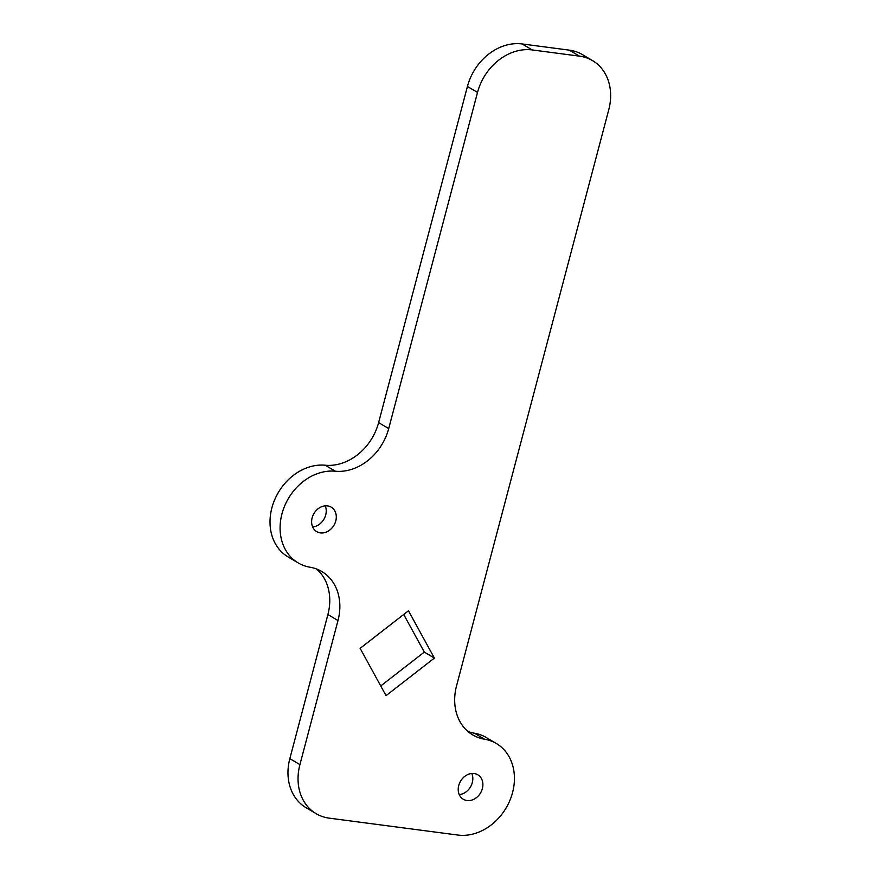 <?xml version="1.0" encoding="UTF-8"?>
<svg xmlns="http://www.w3.org/2000/svg" width="879" height="879" viewBox="0 0 879 879"><rect width="100%" height="100%" fill="white"/><g stroke="black" fill="none" stroke-linecap="round" stroke-linejoin="round"><path stroke-width="1.32" d="M335.328 471.221A50.597 41.247 120.7 0 0 388.705 428.578L477.517 92.438A50.597 41.247 -59.3 0 1 532.202 49.938L579.459 56.146A50.597 41.247 -59.3 0 1 592.633 60.673A50.597 41.247 -59.3 0 1 608.773 109.677L456.542 685.884A50.597 41.247 120.7 0 0 472.682 734.888A50.597 41.247 120.7 0 0 484.549 739.217A50.597 41.247 -59.3 0 1 496.415 743.546A50.597 41.247 -59.3 0 1 509.842 800.527A50.597 41.247 -59.3 0 1 457.871 835.05L329.229 818.151A50.597 41.247 -59.3 0 1 316.066 813.635A50.597 41.247 -59.3 0 1 299.915 764.62L337.986 620.541A50.597 41.247 120.7 0 0 321.835 571.526A50.597 41.247 120.7 0 0 309.968 567.208A50.597 41.247 -59.3 0 1 298.102 562.879A50.597 41.247 -59.3 0 1 284.378 506.623A50.597 41.247 -59.3 0 1 335.328 471.221L325.252 465.233A50.597 41.247 120.7 0 0 378.618 422.59L467.43 86.45A50.597 41.247 -59.3 0 1 522.126 43.95L569.383 50.158A50.597 41.247 -59.3 0 1 582.546 54.674L592.633 60.673M298.102 562.879L288.026 556.89A50.597 41.247 -59.3 0 1 274.303 500.634A50.597 41.247 -59.3 0 1 325.252 465.233M466.991 800.538A14.229 11.603 -59.3 0 1 463.288 799.264A14.229 11.603 -59.3 0 1 459.508 783.244A14.229 11.603 -59.3 0 1 474.122 773.531A14.229 11.603 -59.3 0 1 477.824 774.806A14.229 11.603 -59.3 0 1 481.604 790.825A14.229 11.603 -59.3 0 1 466.991 800.538M320.395 532.894A14.229 11.603 -59.3 0 1 316.693 531.619A14.229 11.603 -59.3 0 1 312.913 515.588A14.229 11.603 -59.3 0 1 327.526 505.886A14.229 11.603 -59.3 0 1 331.229 507.15A14.229 11.603 -59.3 0 1 335.009 523.181A14.229 11.603 -59.3 0 1 320.395 532.894M434.391 658.085L386.046 695.652L360.137 648.339L408.471 610.773L434.391 658.085L424.304 652.097L380.739 685.95M471.792 773.487A14.229 11.603 -59.3 0 1 459.245 794.594M325.197 505.832A14.229 11.603 -59.3 0 1 312.649 526.95M403.703 614.476L424.304 652.097M467.914 731.46A50.597 41.247 120.7 0 0 474.473 733.229A50.597 41.247 -59.3 0 1 486.34 737.558L496.415 743.546M316.066 813.635L305.98 807.647A50.597 41.247 -59.3 0 1 289.839 758.632L327.9 614.542A50.597 41.247 120.7 0 0 316.528 568.977M388.705 428.578L378.618 422.59M477.517 92.438L467.43 86.45M337.986 620.541L327.9 614.542M299.915 764.62L289.839 758.632M484.549 739.217L474.473 733.229M579.459 56.146L569.383 50.158M532.202 49.938L522.126 43.95"/></g></svg>
